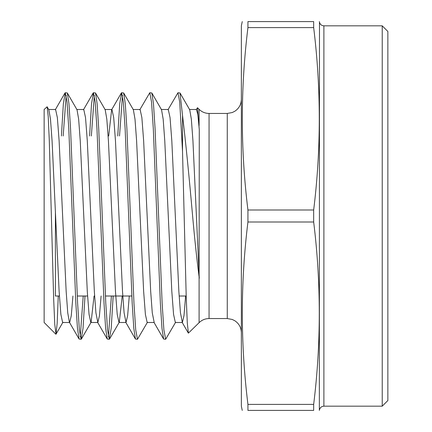 <?xml version="1.0" encoding="UTF-8"?>
<svg xmlns="http://www.w3.org/2000/svg" width="432" height="432" viewBox="0 0 432 432"><rect width="100%" height="100%" fill="white"/><g stroke="black" fill="none" stroke-linecap="round" stroke-linejoin="round"><path stroke-width="0.65" d="M55.409 211.469L55.409 296.012L59.389 296.012M55.863 334.222L44.14 322.499L44.14 109.501L47.12 106.78L48.217 116.435L49.28 140.432L53.654 298.658L54.767 324.47L56.036 334.157L57.164 323.293L58.261 296.012M167.983 109.771L177.968 92.74L179.728 102.119L182.515 151.27L182.515 115.317C185.695 142.047 189.065 175.608 192.613 216C194.643 238.869 196.803 259.157 199.098 276.858L199.282 129.632L197.489 107.719L196.155 109.771M199.098 276.858L199.098 322.677L188.384 333.148L187.288 322.893L186.224 297.184L182.515 151.27M382.228 25.828L387.86 31.46L387.86 400.54L382.228 406.172L382.228 25.828L323.892 25.828L323.892 406.172L382.228 406.172M242.255 410.4L241.358 406.172L241.358 25.828L242.255 21.6M247.93 221.999L313.67 221.999C321.149 282.798 321.149 343.602 313.67 404.401L313.67 410.4C321.16 410.4 321.16 410.4 313.67 410.4L247.93 410.4C240.44 410.4 240.44 410.4 247.93 410.4L247.93 404.401C240.451 343.602 240.451 282.798 247.93 221.999L247.93 210.001C240.451 149.202 240.451 88.398 247.93 27.599L313.67 27.599C321.149 88.398 321.149 149.202 313.67 210.001L247.93 210.001M313.67 221.999L313.67 210.001M156.832 216L160.358 303.156L161.973 328.331L163.615 339.034L165.65 339.26L163.89 329.881L162.13 303.156L155.088 128.844L153.473 103.669L151.826 92.966L149.791 92.74L151.551 102.119L153.311 128.844L156.832 216M175.635 322.229L165.65 339.26M72.311 216L75.832 303.156L77.452 328.331L79.094 339.034L81.13 339.26L79.369 329.881L77.609 303.156L70.567 128.844L68.947 103.669L67.306 92.966L65.27 92.74L67.03 102.119L68.791 128.844L72.311 216M80.244 336.766L83.219 296.012M84.991 296.012L83.036 328.331L81.13 339.26M100.489 216L104.009 303.156L105.624 328.331L107.266 339.034L109.301 339.26L107.541 329.881L105.781 303.156L98.739 128.844L97.124 103.669L95.477 92.966L93.442 92.74L95.202 102.119L96.968 128.844L100.489 216M108.416 336.766L111.391 296.012M113.168 296.012L111.208 328.331L109.301 339.26M128.66 216L132.181 303.156L133.796 328.331L135.443 339.034L137.479 339.26L135.718 329.881L133.958 303.156L126.911 128.844L125.296 103.669L123.655 92.966L121.619 92.74L123.379 102.119L125.14 128.844L128.66 216M147.463 322.229L137.479 339.26M61.409 135.988L63.364 103.669L65.27 92.74M66.155 95.234L63.18 135.988M89.581 135.988L91.535 103.669L93.442 92.74M94.333 95.234L91.357 135.988M117.752 135.988L119.713 103.669L121.619 92.74M122.504 95.234L119.529 135.988M139.806 109.771L149.791 92.74M182.515 115.317L180.004 92.966L177.968 92.74M313.67 27.599L313.67 21.6L247.93 21.6C240.44 21.6 240.44 21.6 247.93 21.6L247.93 27.599M313.67 404.401L247.93 404.401M313.67 21.6C321.16 21.6 321.16 21.6 313.67 21.6M47.12 106.78L48.854 109.771L50.479 119.167L52.067 140.697L59.114 291.303L60.874 314.393L62.635 322.499L69.676 322.499L71.285 315.695L72.922 296.012M67.306 92.966L77.026 109.771L78.651 119.167L80.244 140.697L87.286 291.303L89.046 314.393L90.806 322.499L97.853 322.499L99.457 315.695L101.093 296.012M81.394 339.034L91.114 322.229L94.052 296.012M95.477 92.966L105.203 109.771L106.823 119.167L108.416 140.697L115.463 291.303L117.223 314.393L118.984 322.499L126.025 322.499L127.634 315.695L129.271 296.012M109.566 339.034L119.286 322.229L122.224 296.012M123.655 92.966L133.375 109.771L135 119.167L136.593 140.697L143.635 291.303L145.395 314.393L147.155 322.499L154.202 322.499L152.269 312.833L150.676 291.303L143.635 140.697L141.874 117.607L140.114 109.501L133.067 109.501M151.826 92.966L161.546 109.771L163.172 119.167L164.765 140.697L171.806 291.303L173.567 314.393L175.333 322.499L182.374 322.499L183.983 315.695L185.62 296.012M180.004 92.966L189.724 109.771L191.349 119.167L192.937 140.697L199.282 278.305M48.546 109.501L55.593 109.501L57.353 117.607L59.114 140.697L66.155 291.303L67.748 312.833L69.374 322.229L79.094 339.034M76.723 109.501L83.765 109.501L85.525 117.607L87.286 140.697L94.333 291.303L95.92 312.833L97.853 322.499M108.697 135.988L111.634 109.771L121.354 92.966M104.895 109.501L111.937 109.501L113.702 117.607L115.463 140.697L122.504 291.303L124.097 312.833L126.025 322.499M161.244 109.501L168.286 109.501L170.046 117.607L171.806 140.697L178.853 291.303L180.446 312.833L182.374 322.499M189.416 109.501L196.463 109.501L197.845 114.593L199.282 129.632M199.098 125.653L199.098 109.323C201.868 112.012 205.189 113.389 209.056 113.449L227.27 113.449L227.27 318.551L232.249 319.464L234.911 320.803C239.063 323.66 241.213 327.602 241.358 332.64M209.056 113.449L209.056 318.551L227.27 318.551M319.345 410.4L319.486 22.253C320.117 24.478 321.586 25.672 323.892 25.828M227.27 113.449L232.249 112.536L234.911 111.197C239.063 108.34 241.213 104.398 241.358 99.36M199.098 109.323L197.494 107.719M319.486 22.253L319.345 21.6M319.486 409.747C320.117 407.522 321.586 406.328 323.892 406.172M199.098 322.677C201.868 319.988 205.189 318.611 209.056 318.551M56.036 334.157L62.942 322.229M93.182 92.966L83.457 109.771M107.266 339.034L97.546 322.229M135.443 339.034L125.723 322.229M163.615 339.034L153.895 322.229M188.384 333.148L182.066 322.229M55.285 109.771L65.005 92.966M77.269 296.012L87.566 296.012M105.44 296.012L131.841 296.012M179.129 296.012L186.187 296.012"/></g></svg>
